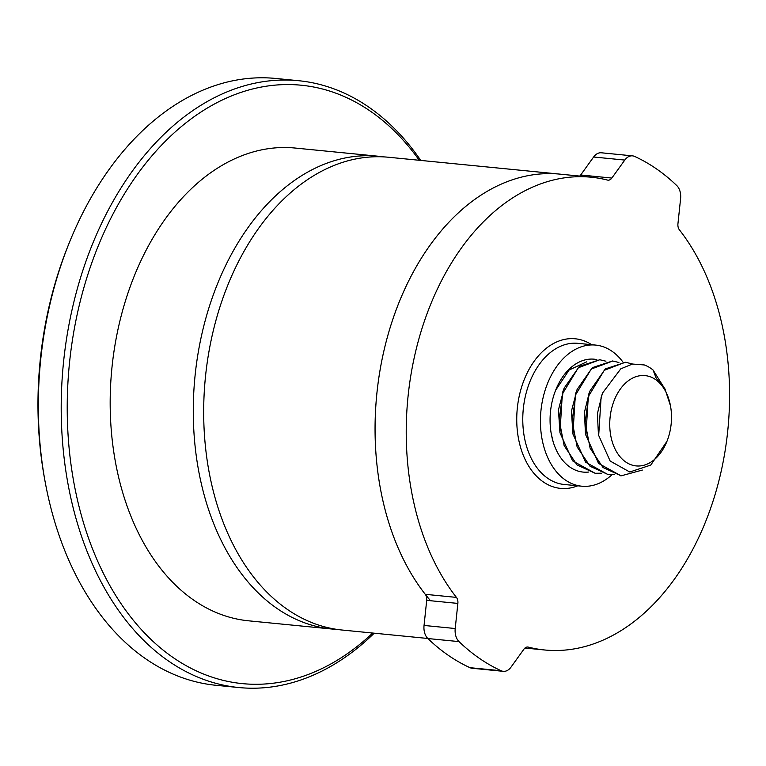 <?xml version="1.0" encoding="UTF-8"?>
<svg xmlns="http://www.w3.org/2000/svg" width="766" height="766" viewBox="0 0 766 766"><rect width="100%" height="100%" fill="white"/><g stroke="black" fill="none" stroke-linecap="round" stroke-linejoin="round"><path stroke-width="1.15" d="M503.272 671.332L472.115 668.258A14.181 9.594 -84.4 0 1 469.989 667.684L501.155 670.748A14.181 9.594 95.6 0 0 503.272 671.332A14.181 9.594 95.6 0 0 511.018 667.119L523.954 649.128A7.095 4.797 -84.4 0 1 527.831 647.021A7.095 4.797 -84.4 0 1 528.31 647.107A237.527 160.774 95.6 0 0 544.616 649.98A237.527 160.774 95.6 0 0 709.479 511.516A237.527 160.774 95.6 0 0 679.375 229.8A7.095 4.797 -84.4 0 1 677.939 223.768L680.591 198.672A14.181 9.594 95.6 0 0 676.78 185.583A269.431 182.375 95.6 0 0 634.65 156.436A14.181 9.594 95.6 0 0 632.524 155.862A14.181 9.594 95.6 0 0 624.788 160.075L611.842 178.057A7.095 4.797 -84.4 0 1 607.974 180.163A7.095 4.797 -84.4 0 1 607.486 180.077A237.527 160.774 95.6 0 0 591.189 177.214A237.527 160.774 95.6 0 0 422.497 326.89A237.527 160.774 95.6 0 0 456.431 597.394A7.095 4.797 -84.4 0 1 457.867 603.417L455.215 628.522A14.181 9.594 95.6 0 0 459.025 641.611A269.431 182.375 95.6 0 0 501.155 670.748M457.867 603.417L426.7 600.352L424.048 625.449A14.181 9.594 -84.4 0 0 427.859 638.538A269.431 182.375 95.6 0 0 469.989 667.684M426.7 600.352A7.095 4.797 95.6 0 0 425.264 594.32A237.527 160.774 95.6 0 1 391.33 323.817A237.527 160.774 95.6 0 1 560.023 174.141L388.621 157.26A237.527 160.774 -84.4 0 0 223.758 295.724A237.527 160.774 -84.4 0 0 342.048 630.025L427.782 638.471M579.69 176.084A7.095 4.797 95.6 0 0 580.685 174.993L593.621 157.001A14.181 9.594 -84.4 0 1 601.367 152.788L632.524 155.862M588.795 472.028A56.722 38.396 -84.4 0 1 552.985 441.216L551.204 433.508M555.628 390.258L569.119 370.016L586.813 361.782M552.985 441.216A56.722 38.396 -84.4 0 1 551.357 434.36A56.722 38.396 -84.4 0 1 555.723 389.999A56.722 38.396 -84.4 0 1 596.81 359.58M622.978 362.127A70.903 47.99 95.6 0 0 595.632 345.083A70.903 47.99 95.6 0 0 546.417 386.409A70.903 47.99 95.6 0 0 581.729 486.199A70.903 47.99 95.6 0 0 612.034 474.671M430.53 600.726A237.527 160.774 -84.4 0 1 395.16 312.605A237.527 160.774 -84.4 0 1 560.023 174.141L591.189 177.214M336.868 629.384A237.527 160.774 -84.4 0 1 331.659 629.001A237.527 160.774 -84.4 0 1 276.852 608.338A237.527 160.774 -84.4 0 1 201.688 334.847A237.527 160.774 -84.4 0 1 378.232 156.235A237.527 160.774 -84.4 0 1 383.412 156.877M331.659 629.001L248.557 620.814A237.527 160.774 95.6 0 1 193.75 600.151A237.527 160.774 -84.4 0 1 118.586 326.661A237.527 160.774 -84.4 0 1 295.13 148.049L378.232 156.235M372.697 633.042A300.626 203.488 -84.4 0 1 173.001 657.467A300.626 203.488 -84.4 0 1 92.648 260.497A300.626 203.488 -84.4 0 1 370.677 111.396A300.626 203.488 -84.4 0 1 419.261 160.276M374.201 633.195A304.887 206.37 -84.4 0 1 238.839 687.542A304.887 206.37 -84.4 0 1 168.491 661.02A304.887 206.37 -84.4 0 1 72.004 309.971A304.887 206.37 -84.4 0 1 298.616 80.708A304.887 206.37 -84.4 0 1 368.963 107.23A304.887 206.37 -84.4 0 1 420.764 160.429M238.839 687.542L215.983 685.292A304.887 206.37 -84.4 0 1 145.636 658.77A304.887 206.37 -84.4 0 1 45.271 482.513A304.887 206.37 -84.4 0 1 68.768 244.038A304.887 206.37 -84.4 0 1 275.76 78.458L298.616 80.708M45.271 482.513L44.744 479.66A297.792 201.573 -84.4 0 1 67.686 246.729L68.768 244.038M667.665 439.464A45.376 30.717 -84.4 0 1 666.975 441.273A45.376 30.717 -84.4 0 1 625.104 461.544A45.376 30.717 -84.4 0 1 613.576 402.054A45.376 30.717 -84.4 0 1 655.533 379.543A45.376 30.717 -84.4 0 1 670.47 405.779A45.376 30.717 -84.4 0 1 667.665 439.464M670.47 405.779L664.936 388.841L656.165 378.098L653.044 369.997A56.722 38.396 -84.4 0 0 650.956 368.427A56.722 38.396 -84.4 0 0 644.292 364.951L632.438 364.041L620.795 368.819L602.842 392.623L601.09 397.497L598.686 435.433L610.157 461.046L629.757 472.009L650.765 465.067L666.975 441.273M621.102 475.83L598.552 463.43L585.913 435.27L588.374 395.553L590.155 390.612L605.36 368.896L625.544 362.28M598.399 433.872L597.403 413.697L602.066 394.567M585.406 432.541L584.42 412.357L589.102 393.236M665.462 389.846L653.044 369.997M612.503 360.997L592.348 367.642L577.133 389.415L575.381 394.279L572.939 434.044L585.578 462.166L607.898 474.527M614.447 474.489L608.147 474.556L590.05 466.264L577.133 446.951L572.106 421.003L575.908 394.327L591.285 369.04L612.771 361.016L618.918 362.481M601.463 473.206L595.153 473.273L577.066 464.981L564.149 445.668L559.123 419.73L562.924 393.054L578.301 367.766L599.788 359.742L605.935 361.207M595.153 473.273L572.595 460.873L559.956 432.733L562.397 392.996L564.169 388.094L579.383 366.349L599.788 359.742M625.238 362.241L604.269 370.323L588.891 395.61L585.09 422.286L590.117 448.225L603.034 467.538L621.13 475.83L642.339 470.065M625.755 362.299L632.563 364.022M572.939 434.044L571.436 411.141L577.133 389.415M559.956 432.733L558.452 409.829L564.169 388.094M595.632 345.083L577.966 343.34A70.903 47.99 95.6 0 0 528.76 384.676A70.903 47.99 95.6 0 0 564.073 484.466L581.729 486.199M591.649 344.69A75.154 50.872 95.6 0 0 523.101 382.607A75.154 50.872 95.6 0 0 526.568 462.348A75.154 50.872 95.6 0 0 577.746 485.807M528.31 647.107L527.334 647.011M427.859 638.538L459.025 641.611M424.048 625.449L455.215 628.522M456.431 597.394L425.264 594.32M611.842 178.057L580.685 174.993M593.621 157.001L624.788 160.075M544.616 649.98L524.949 648.036M585.913 435.28L585.281 431.88M602.842 392.623L601.827 395.16M598.686 435.433L598.275 433.211M588.862 393.839L590.155 390.612M607.62 474.508L608.147 474.556M612.254 360.968L612.771 361.016M620.613 475.782L621.13 475.839"/></g></svg>
